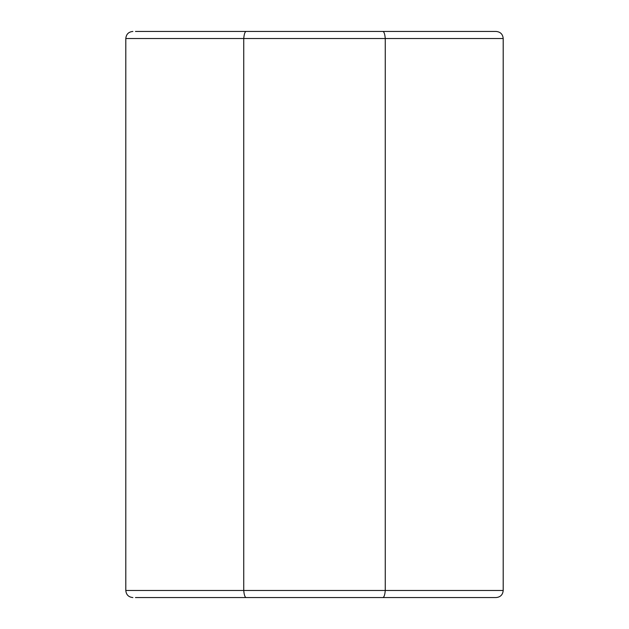 <?xml version="1.0" encoding="UTF-8"?>
<svg xmlns="http://www.w3.org/2000/svg" width="629" height="629" viewBox="0 0 629 629"><rect width="100%" height="100%" fill="white"/><g stroke="black" fill="none" stroke-linecap="round" stroke-linejoin="round"><path stroke-width="0.94" d="M135.447 31.45L246.568 31.45C245.129 31.183 244.186 33.541 243.738 38.526L243.738 590.474C244.186 595.459 245.129 597.817 246.568 597.55L135.447 597.55M246.568 31.45L382.432 31.45C383.879 31.191 384.822 33.549 385.262 38.526L503.2 38.526L503.2 590.474L125.8 590.474L125.8 38.526L385.262 38.526L385.262 590.474C384.822 595.451 383.879 597.809 382.432 597.55L246.568 597.55M503.2 38.526C502.783 34.225 500.425 31.867 496.124 31.45L382.432 31.45M503.2 590.474C502.783 594.775 500.425 597.133 496.124 597.55L382.432 597.55M125.8 38.526C126.217 34.225 128.575 31.867 132.876 31.45M125.8 590.474C126.217 594.775 128.575 597.133 132.876 597.55"/></g></svg>
